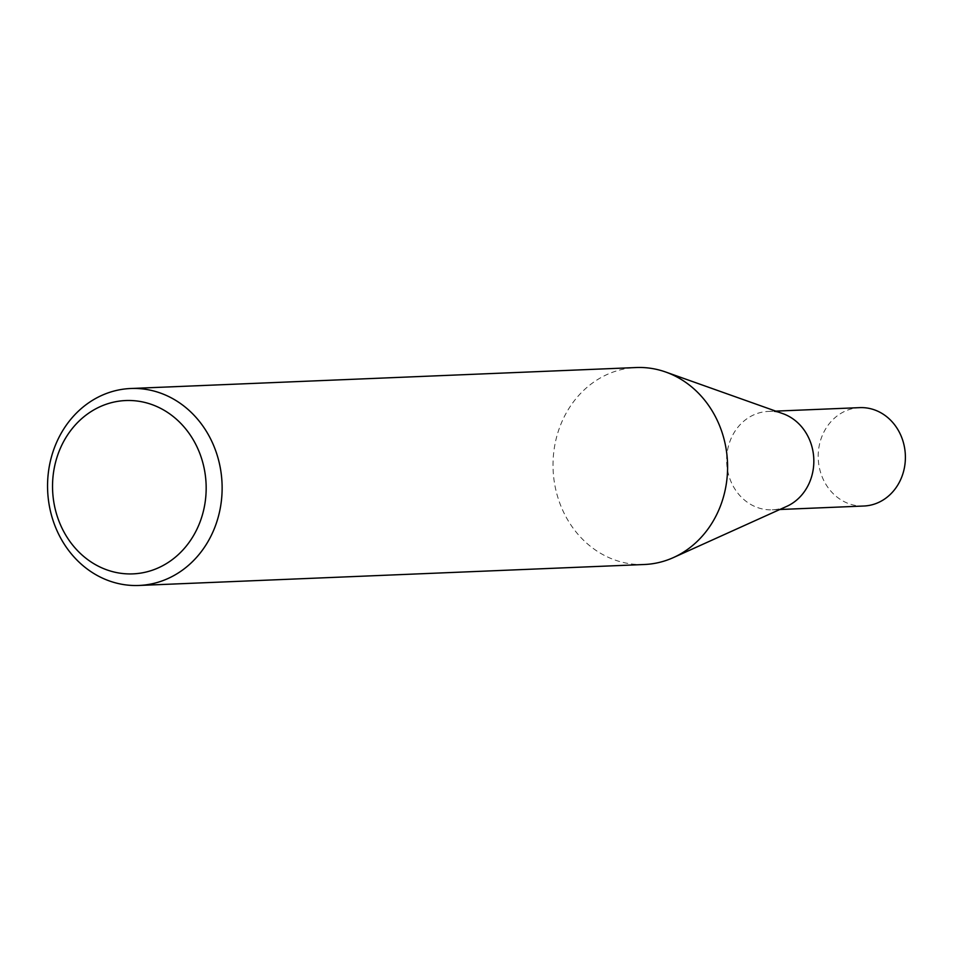 <?xml version="1.0" encoding="UTF-8"?>
<svg xmlns="http://www.w3.org/2000/svg" width="953" height="953" viewBox="0 0 953 953"><rect width="100%" height="100%" fill="white"/><g stroke="black" fill="none" stroke-linecap="round" stroke-linejoin="round"><path stroke-width="0.71" stroke-dasharray="4.76 3.57" d="M786.785 506.353A49.234 43.588 87.6 0 1 772.275 509.819A49.234 43.588 87.6 0 1 731.499 437.594A49.234 43.588 87.6 0 1 768.201 411.434A49.234 43.588 87.6 0 1 782.949 413.685M863.835 506.019A49.234 43.588 87.6 0 1 823.058 433.794A49.234 43.588 87.6 0 1 859.761 407.634M644.383 564.498A98.564 87.271 87.6 0 1 562.746 419.904A98.564 87.271 87.6 0 1 636.211 367.536M768.201 411.434L775.73 411.124M772.275 509.819L779.816 509.51"/><path stroke-width="1.43" d="M130.764 388.502L636.211 367.536A98.564 87.271 87.6 0 1 665.742 372.039L782.949 413.685A49.234 43.588 87.6 0 1 808.978 483.659A49.234 43.588 87.6 0 1 786.785 506.353L673.437 557.565A98.564 87.271 87.6 0 1 644.383 564.498L138.924 585.464A98.564 87.271 87.6 0 1 57.287 440.87A98.564 87.271 87.6 0 1 130.764 388.502A98.564 87.271 87.6 0 1 212.4 533.096A98.564 87.271 87.6 0 1 138.924 585.464M775.73 411.124L859.761 407.634A49.234 43.588 87.6 0 1 900.537 479.859A49.234 43.588 87.6 0 1 863.835 506.019L779.816 509.51M665.742 372.039A98.564 87.271 87.6 0 1 717.859 512.13A98.564 87.271 87.6 0 1 673.437 557.565M197.605 527.783A86.735 76.8 -92.4 0 0 164.607 410.564A86.735 76.8 -92.4 0 0 61.099 446.635A86.735 76.8 -92.4 0 0 94.097 563.854A86.735 76.8 -92.4 0 0 197.605 527.783"/></g></svg>

